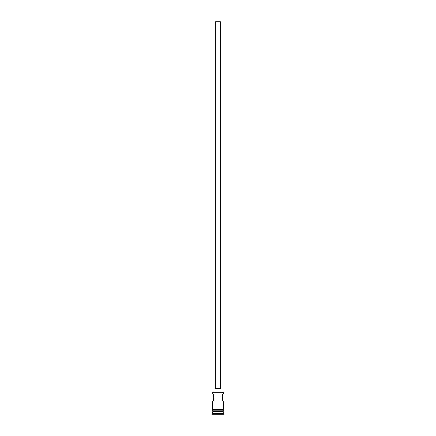 <?xml version="1.0" encoding="UTF-8"?>
<svg xmlns="http://www.w3.org/2000/svg" width="436" height="436" viewBox="0 0 436 436"><rect width="100%" height="100%" fill="white"/><g stroke="black" fill="none" stroke-linecap="round" stroke-linejoin="round"><path stroke-width="0.65" d="M212.757 392.237L223.243 392.237L212.757 392.237L212.757 394.149L213.346 395.152M215.531 388.285L215.531 21.8L220.469 21.8L220.469 388.285M214.915 391.991L214.915 388.285L221.085 388.285L221.085 391.991M222.654 399.926L222.213 398.875M222.044 398.155L222.049 396.885M222.66 395.147L223.243 394.149C221.929 393.937 221.929 401.136 223.243 400.935L223.308 409.513A0.311 0.311 0 0 1 223.614 409.818A0.311 0.311 0 0 1 223.308 410.129L212.692 410.129A0.311 0.311 0 0 1 212.387 409.818A0.311 0.311 0 0 1 212.692 409.513L223.308 409.513M213.591 395.692L213.951 396.885M214 397.572L213.793 398.858M213.575 399.436L212.757 400.935C214.071 401.136 214.071 393.948 212.757 394.149M213.128 411.361L212.141 414.2L223.859 414.2L223.859 413.584L212.141 413.584M222.872 411.361L223.243 411.731L212.757 411.731M223.243 411.731L223.243 412.968L212.757 412.968M223.243 412.968L223.859 413.584M212.757 400.935L212.692 409.513M223.243 392.237L223.243 394.149M212.757 410.129L212.757 411.361L223.243 411.361L223.243 410.129"/></g></svg>
